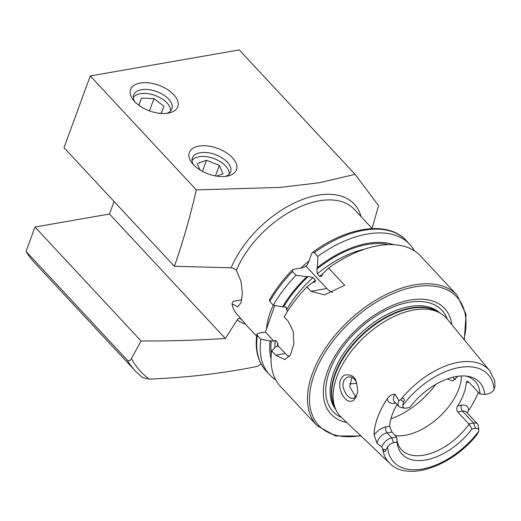 <?xml version="1.0" encoding="UTF-8"?>
<svg xmlns="http://www.w3.org/2000/svg" width="521" height="521" viewBox="0 0 521 521"><rect width="100%" height="100%" fill="white"/><g stroke="black" fill="none" stroke-linecap="round" stroke-linejoin="round"><path stroke-width="0.78" d="M372.033 228.608L378.539 205.639L355.114 174.372L319.073 182.78L279.992 187.436L196.326 189.891C190.204 216.638 182.884 242.109 174.385 266.29L231.148 267.781L233.108 268.1L236.391 270.301A78.964 45.405 -42.9 0 1 293.857 209.729A78.964 45.405 -42.9 0 1 354.254 209.318L372.202 228.602M142.285 377.484L149.195 379.112A187.879 108.036 -42.9 0 1 131.396 358.617L141.041 340.968C169.807 341.099 197.908 340.265 225.326 338.474L237.218 319.907C238.273 318.22 239.556 317.979 241.067 319.204L242.011 320.213M149.195 379.112C187.658 377.536 223.743 373.277 257.446 366.335L261.054 363.932M225.326 338.474L109.475 214.014L114.06 201.484M174.385 266.29L64.005 147.71L90.263 75.949L239.263 49.918L355.114 174.372M131.396 358.617C130.348 360.734 128.967 361.235 127.248 360.135A191.422 110.081 -42.9 0 0 135.453 371.108L34.256 262.395A191.422 110.081 -42.9 0 1 26.05 251.422L34.979 227.032L109.475 214.014M256.606 336.201L246.4 325.234L234.912 311.701A78.964 45.405 137.1 0 1 231.975 303.951L237.726 306.739L240.989 302.948L242.33 293.688L241.054 281.438L236.391 270.301M196.326 189.891L90.263 75.949M141.041 340.968L34.979 227.032M127.248 360.135L26.05 251.422M494.813 380.877L489.642 370.665L446.985 318.806A72.282 41.563 137.1 0 0 439.737 312.861A72.282 41.563 137.1 0 0 373.472 329.161A72.282 41.563 137.1 0 0 333.108 395.309A72.282 41.563 137.1 0 0 335.817 409.591A72.282 41.563 137.1 0 0 341.235 417.243L389.91 463.501A68.173 39.199 137.1 0 1 382.661 449.056C383.931 452.046 384.986 452.371 385.814 450.027L387.559 447.011A64.35 37.004 137.1 0 0 422.153 469.056A64.35 37.004 137.1 0 0 478.766 431.297L477.555 433.889L475.627 436.37C450.639 466.536 407.852 481.619 389.91 463.501M395.087 402.388A4.305 2.638 -99.9 0 0 394.605 403.287A13.305 7.652 -42.9 0 1 387.416 398.572A68.85 39.596 137.1 0 0 374.104 434.944L377.061 443.41L381.919 447.083L382.661 449.056M387.416 398.572C389.539 395.608 392.085 394.169 395.048 394.254L398.891 400.721L400.786 399.548C402.961 396.768 405.709 399.034 403.469 401.795L402.766 405.455A6.369 3.667 -42.9 0 0 404.797 408.164L400.929 407.52A8.994 5.171 -42.9 0 1 398.93 406.51A8.994 5.171 -42.9 0 1 398.891 400.721M467.2 412.925L468.522 410.652A69.449 39.941 137.1 0 0 478.271 392.339M353.095 400.76C347.162 402.98 344.264 397.412 343.886 397.165C342.531 396.084 341.183 392.919 339.829 387.67L339.77 382.609C340.421 379.386 341.626 377.197 343.391 376.045C343.144 374.625 353.746 372.802 355.999 381.027C357.758 387.728 358.051 392.118 356.892 394.189C355.452 397.757 357.067 396.488 353.095 400.76M468.522 410.652A13.305 7.652 -42.9 0 0 461.326 405.195A4.305 2.638 -99.9 0 0 462.485 411.173L473.55 423.059L475.517 428.366A6.089 3.504 -42.9 0 1 478.799 430.424A6.089 3.504 -42.9 0 1 478.766 431.297M475.517 428.366L472.006 428.978L468.789 423.886L457.725 412C456.455 410.151 456.468 408.086 457.757 405.813A50.25 28.896 -42.9 0 0 463.703 393.935A50.25 28.896 -42.9 0 0 466.236 382.655L467.063 381.138L468.685 382.043L480.017 394.013A50.25 28.896 137.1 0 0 475.106 381.294A50.25 28.896 137.1 0 0 465.82 376.038M387.559 447.011A6.369 3.667 137.1 0 1 393.57 442.681L397.08 442.068A52.875 30.407 137.1 0 0 397.087 442.147A52.875 30.407 137.1 0 0 425.637 459.971A52.875 30.407 137.1 0 0 472.006 428.978M404.797 408.164A6.369 3.667 -42.9 0 0 406.211 408.132L409.721 407.52A52.875 30.407 137.1 0 1 467.825 376.292A52.875 30.407 137.1 0 1 484.647 394.43L488.157 393.817A6.089 3.504 137.1 0 0 494.149 389.272L494.95 386.348L494.703 381.47M484.647 394.43L480.017 394.013M393.57 442.681L391.792 437.887L387.123 432.873A4.305 2.638 80.1 0 1 385.963 426.894L389.597 426.263L391.974 432.026L396.644 437.041L397.08 442.068M396.807 438.982A50.25 28.896 137.1 0 0 401.548 449.766A50.25 28.896 137.1 0 0 468.887 424.42M395.341 435.647A50.25 28.896 137.1 0 0 458.89 388.77A50.25 28.896 137.1 0 0 461.495 375.934M389.597 426.263A50.25 28.896 -42.9 0 1 397.08 404.53M414.416 250.842A95.714 55.037 137.1 0 0 409.721 244.323A95.714 55.037 137.1 0 0 317.797 256.397L314.287 252.626L312.554 252.411L311.649 253.747L308.217 263.125L306.635 265.599L302.968 267.677L293.72 269.292L292.392 269.885L292.522 271.5A95.714 55.037 137.1 0 0 269.787 301.457L273.297 305.221L282.558 306.921L286.25 307.103L286.55 309.871L287.67 311.076M393.498 244.629A87.463 50.296 137.1 0 0 317.413 267.547L317.797 256.397M464.289 339.842L466.067 314.469L457.034 295.153L420.584 255.993A95.714 55.037 137.1 0 0 328.653 268.061L322.961 273.512L321.477 276.449L319.692 276.351L317.348 273.825L316.859 269.051L317.413 267.547M328.653 268.061L344.7 285.3L324.511 294.873L310.946 291.291L306.889 286.928A95.714 55.037 137.1 0 0 284.153 316.892L288.198 321.229L293.258 331.519L293.779 344.212L290.523 354.827L284.779 359.601L275.759 355.224L271.715 350.88L275.668 346.875L276.827 346.673L278.038 345.638L277.739 342.87L275.394 340.35L273.812 341.099L270.119 340.916L260.858 339.217L257.348 335.452L256.86 334.267L258.045 333.329L265.384 332.046L274.756 305.495M292.398 269.885C283.17 279.328 275.505 289.357 269.403 299.959L269.787 301.457M306.889 286.928L312.418 282.649L315.335 281.776L315.316 280.142L312.965 277.621L308.354 276.43L306.869 276.69L296.032 275.264A95.714 55.037 137.1 0 0 273.297 305.221M296.032 275.264L292.522 271.5M260.858 339.217A95.714 55.037 137.1 0 0 269.611 374.755A95.714 55.037 137.1 0 0 275.778 379.9M306.869 276.69A87.463 50.296 137.1 0 0 282.558 306.921M270.119 340.916A87.463 50.296 137.1 0 0 271.07 358.591M278.032 345.703L285.391 353.538A21.537 13.201 80.1 0 0 289.298 356.631M271.715 350.88A95.714 55.037 137.1 0 0 280.467 386.419L316.918 425.579L335.544 435.973L360.981 436.005M451.831 324.7A77.564 44.604 137.1 0 0 357.386 328.575A77.564 44.604 137.1 0 0 346.771 422.505M457.412 376.709L452.762 381.033L447.285 378.91M351.929 377.328L349.773 386.725L355.537 396.689M349.558 383.775A50.25 28.896 137.1 0 0 356.774 383.209M273.812 341.099L265.384 332.046M332.437 292.359A21.537 13.201 80.1 0 1 326.823 288.517L305.918 266.062M356.253 381.632C351.154 375.205 354.899 379.522 351.499 377.171C348.386 376.65 351.629 376.826 348.399 376.917L346.667 377.504L344.199 379.802L343.039 382.942C342.987 390.086 343.293 386.497 343.372 388.249L345.775 393.635C346.432 394.182 344.674 393.042 349.174 397.328C351.597 398.428 348.223 397.77 352.906 398.48L354.215 397.959C356.299 395.615 357.243 394.11 357.054 393.453M455.504 379.653C453.309 378.005 456.513 381.19 452.756 377.237M381.919 447.083A8.994 5.171 137.1 0 1 391.792 437.887L396.644 437.041M478.799 430.424L478.402 426.093A8.994 5.171 -42.9 0 0 477.536 424.029A8.994 5.171 -42.9 0 0 473.55 423.059L468.789 423.886M232.431 157.726A25.125 13.618 20.1 0 0 200.031 145.926A25.125 13.618 20.1 0 0 191.826 162.786A25.125 13.618 20.1 0 0 227.892 175.987A25.125 13.618 20.1 0 0 232.431 157.726M173.747 94.679A25.125 13.618 20.1 0 0 141.347 82.878A25.125 13.618 20.1 0 0 133.135 99.739A25.125 13.618 20.1 0 0 169.208 112.94A25.125 13.618 20.1 0 0 173.747 94.679M241.777 299.816L233.141 301.327L231.975 303.951M166.863 113.337A20.339 11.019 20.1 0 0 171.904 108.863A20.339 11.019 20.1 0 0 168.635 99.107A20.339 11.019 20.1 0 0 148.693 89.599A20.339 11.019 20.1 0 0 133.708 94.887A20.339 11.019 20.1 0 0 134.672 101.556M225.554 176.385A20.339 11.019 20.1 0 0 230.595 171.91A20.339 11.019 20.1 0 0 227.325 162.155A20.339 11.019 20.1 0 0 207.384 152.646A20.339 11.019 20.1 0 0 192.392 157.928A20.339 11.019 20.1 0 0 193.356 164.597M229.194 174.125A19.967 10.817 20.1 0 0 223.411 163.887A19.967 10.817 20.1 0 0 192.034 160.527M202.435 171.357L206.485 160.273L197.283 163.601L200.025 169.97M206.485 160.273L219.315 165.372L222.942 173.793L216.534 176.111M215.453 175.922L219.315 165.372M170.504 111.077A19.967 10.817 20.1 0 0 169.507 106.486A19.967 10.817 20.1 0 0 151.435 94.353A19.967 10.817 20.1 0 0 133.35 97.479M149.481 110.875L153.969 98.612L141.458 98.033L138.912 105.073L141.302 106.903M153.969 98.612L163.939 106.232L161.393 113.272L158.254 113.122M161.36 113.265L163.939 106.232M231.148 267.781A82.507 47.45 -42.9 0 1 301.268 199.96A82.507 47.45 -42.9 0 1 361.053 216.625M245.482 324.238A82.507 47.45 -42.9 0 1 237.218 319.907M308.979 261.034A78.964 45.405 137.1 0 0 300.851 268.041M273.238 305.163A78.964 45.405 137.1 0 0 266.524 328.718M489.642 370.665A68.173 39.199 137.1 0 0 400.786 399.548M494.149 389.272A64.35 37.004 137.1 0 0 459.32 367.487A64.35 37.004 137.1 0 0 402.766 405.455M312.554 252.411C347.253 226.505 388.334 220.507 406.217 240.559A95.714 55.037 137.1 0 0 314.287 252.626M388.51 244.577A86.024 49.469 137.1 0 0 316.859 269.051M364.537 249.162A83.152 47.815 137.1 0 0 317.348 273.825M322.857 273.792A83.152 47.815 137.1 0 0 319.692 276.351M257.348 335.452A95.714 55.037 137.1 0 0 266.101 370.985C257.836 361.756 254.749 349.513 256.853 334.267M308.354 276.43A86.024 49.469 137.1 0 0 283.717 306.719M271.278 340.714A86.024 49.469 137.1 0 0 271.382 353.609M275.394 340.35A83.152 47.815 137.1 0 0 274.886 347.663M312.965 277.621A83.152 47.815 137.1 0 0 286.55 309.871M315.316 280.142A83.152 47.815 137.1 0 0 312.652 282.61M277.739 342.87A83.152 47.815 137.1 0 0 277.361 346.511M457.034 295.153A95.714 55.037 137.1 0 0 349.474 320.076A95.714 55.037 137.1 0 0 316.918 425.579M463.931 339.412A94.275 54.217 137.1 0 0 408.926 288.113A94.275 54.217 137.1 0 0 313.342 377.087A94.275 54.217 137.1 0 0 360.578 435.628M447.337 319.236A74.353 42.761 137.1 0 0 358.389 329.656A74.353 42.761 137.1 0 0 341.639 417.627M439.796 312.887A71.084 40.879 137.1 0 0 361.261 332.737A71.084 40.879 137.1 0 0 335.85 409.649M438.181 312.007A71.084 40.879 137.1 0 0 362.564 334.137A71.084 40.879 137.1 0 0 335.088 407.982M439.737 312.861L436.741 311.226A71.182 40.931 137.1 0 0 362.935 334.541A71.182 40.931 137.1 0 0 334.404 406.491L335.817 409.591M390.861 418.819A61.016 35.089 137.1 0 0 435.764 384.342M275.759 355.224L285.391 353.538M310.946 291.291L326.823 288.517M398.93 406.51L394.26 401.496A8.994 5.171 -42.9 0 1 395.048 394.254M403.469 401.795L400.616 399.685M394.605 403.287L395.745 403.091M385.963 426.894A13.305 7.652 137.1 0 0 374.104 434.944M377.061 443.41A8.994 5.171 137.1 0 1 387.123 432.873L391.974 432.026M385.814 450.027L382.609 448.887M468.835 382.199L466.236 382.655M461.326 405.195L457.757 405.813M477.536 424.029L466.471 412.144A8.994 5.171 -42.9 0 0 462.485 411.173L457.725 412M135.453 371.108L142.279 377.484M406.217 240.559L409.721 244.323M266.101 370.985L269.611 374.755"/></g></svg>
